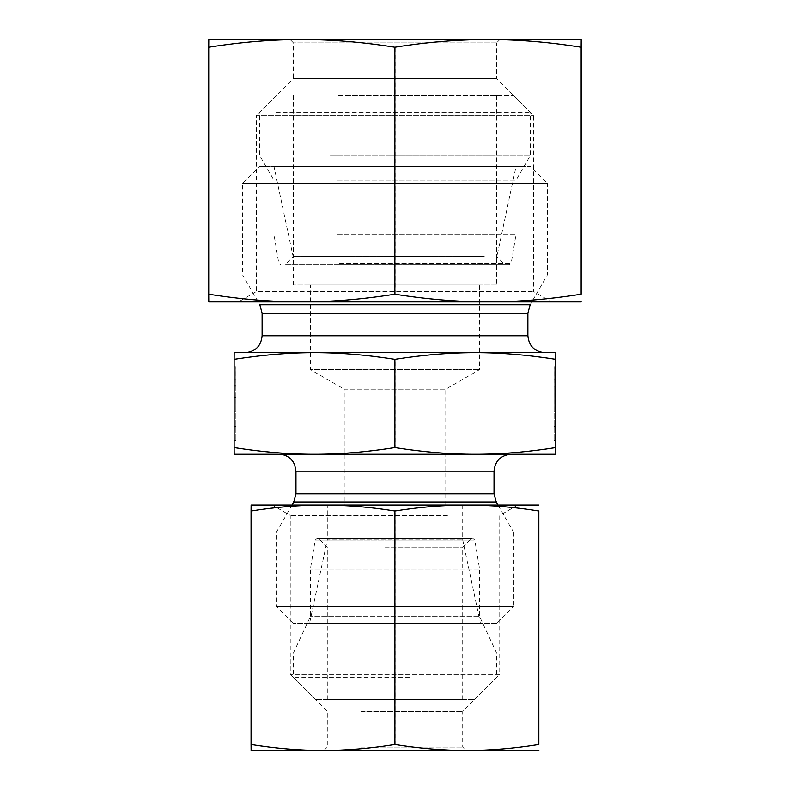 <?xml version="1.0" encoding="UTF-8"?>
<svg xmlns="http://www.w3.org/2000/svg" width="790" height="790" viewBox="0 0 790 790"><rect width="100%" height="100%" fill="white"/><g stroke="black" fill="none" stroke-linecap="round" stroke-linejoin="round"><path stroke-width="0.59" stroke-dasharray="3.95 2.96" d="M234.166 366.757L235.855 366.757L235.874 440.257L235.884 366.757L235.884 386.221L235.864 366.757L234.196 366.757L234.176 440.257L234.166 366.757L234.166 411.235L235.864 411.235L235.884 397.34L235.884 411.235L234.186 411.235L234.186 397.34L235.864 397.34L234.166 397.34L234.186 386.221L235.864 386.221L234.186 386.221L234.186 366.757L235.864 366.757L234.186 366.757L234.176 379.733L234.166 366.757M234.166 385.105L235.855 385.105L234.196 385.105L234.176 426.501L234.166 385.105M234.176 379.733L235.874 379.733M234.176 397.34L235.874 397.34L234.176 397.34M555.834 366.757L554.145 366.757L554.126 440.257L554.116 366.757L554.116 386.221L554.136 366.757L555.814 366.757M554.136 411.235L554.136 386.221L554.116 411.235L555.814 411.235L554.116 411.235M555.814 386.221L554.136 386.221L555.814 386.221M555.814 379.733L554.126 379.733M234.235 359.341C263.011 354.858 289.821 352.626 314.667 352.676L234.176 352.676L234.176 454.25L555.824 454.25M395.109 359.341C423.865 354.858 450.665 352.626 475.491 352.676L314.667 352.676C339.512 352.626 366.333 354.858 395.109 359.341L395.109 447.584C366.333 452.078 339.512 454.299 314.667 454.25C289.821 454.299 263.011 452.078 234.235 447.584M555.824 352.676L475.491 352.676C500.317 352.626 527.118 354.858 555.874 359.341M314.509 352.676L475.333 352.676M544.814 352.676L245.186 352.676M496.574 284.963L293.426 284.963L496.574 284.963L496.574 258.053L293.426 258.053L496.574 258.053L516.038 166.463L273.962 166.463L516.038 166.463M344.213 505.037L445.787 505.037L344.213 505.037L344.213 389.154L445.787 389.154L344.213 389.154L310.361 369.611L479.639 369.611L310.361 369.611L310.361 284.963L479.639 284.963L310.361 284.963M293.426 284.963L293.426 258.053L273.962 166.463M242.639 274.95L547.361 274.95L242.639 274.95L259.841 304.733L530.159 304.733L547.361 274.95L547.361 183.389L242.639 183.389L547.361 183.389L530.426 166.463L259.574 166.463L242.639 183.389L242.639 274.95M259.574 166.463L530.426 166.463M555.874 447.584C527.118 452.078 500.317 454.299 475.491 454.25C450.665 454.299 423.865 452.078 395.109 447.584M279.038 454.25L314.509 454.25M327.287 505.037L462.713 505.037L327.287 505.037L327.287 539.916L462.713 539.916L327.287 539.916L309.512 623.537L480.488 623.537L309.512 623.537M462.713 505.037L462.713 539.916L480.488 623.537M496.574 623.537L293.426 623.537L496.574 623.537L513.5 606.611L276.5 606.611L513.5 606.611L513.5 531.986L276.5 531.986L513.5 531.986L497.937 505.037M361.178 747.113L462.713 747.113L361.178 747.113M359.49 750.5L466.1 750.5L359.49 750.5M361.178 711.365L462.713 711.365L361.178 711.365M538.938 744.536C514.438 748.456 490.462 750.441 467.018 750.5C443.575 750.441 419.599 748.456 395.099 744.536C370.579 748.456 346.583 750.441 323.13 750.5C299.667 750.441 275.68 748.456 251.151 744.536L251.111 750.5L538.889 750.5M447.426 515.416L290.246 515.416L447.426 515.416M323.9 750.5L327.287 747.113L327.287 711.365L290.246 674.324L290.246 515.416L272.264 505.037L517.736 505.037L499.754 515.416L499.754 674.324L290.246 674.324L499.754 674.324L462.713 711.365L462.713 747.113L466.1 750.5M466.87 505.037L322.982 505.037M395.099 511.002C419.599 507.081 443.575 505.096 467.018 505.037L323.13 505.037C346.583 505.096 370.579 507.081 395.099 511.002L395.099 744.536M538.889 505.037L467.018 505.037C490.462 505.096 514.438 507.081 538.938 511.002M251.111 505.037L251.151 511.002C275.68 507.081 299.667 505.096 323.13 505.037L251.111 505.037M251.151 511.002L251.151 744.536M385.322 547.154L462.713 547.154L385.322 547.154M384.118 538.691L471.176 538.691L384.118 538.691M472.311 538.691L316.889 538.691L472.311 538.691M462.022 699.515L327.287 699.515L462.022 699.515M478.779 569.165L310.361 569.165L478.779 569.165M409.506 677.504L293.426 677.504L409.506 677.504M473.743 699.515L315.437 699.515L473.743 699.515M495.528 652.866L293.426 652.866L495.528 652.866M478.779 616.565L310.361 616.565L478.779 616.565M496.574 42.887L293.426 42.887L496.574 42.887L499.961 39.5L290.039 39.5L293.426 42.887L293.426 78.635L496.574 78.635L293.426 78.635L256.385 115.676L533.615 115.676L256.385 115.676L256.385 291.51L533.615 291.51L256.385 291.51L238.412 301.889L551.588 301.889L533.615 291.51L533.615 115.676L496.574 78.635L496.574 42.887M301.8 39.5L488.013 39.5M581.213 39.5L208.787 39.5L208.846 47.222C240.585 42.147 271.622 39.579 301.987 39.5C332.343 39.579 363.39 42.147 395.128 47.222C426.837 42.147 457.864 39.579 488.2 39.5C518.536 39.579 549.563 42.147 581.272 47.222M301.8 301.889L488.013 301.889M581.272 294.176C549.563 299.242 518.536 301.82 488.2 301.889L581.213 301.889M395.128 294.176C363.39 299.242 332.343 301.82 301.987 301.889L488.2 301.889C457.864 301.82 426.837 299.242 395.128 294.176L395.128 47.222M208.846 294.176L208.787 301.889L301.987 301.889C271.622 301.82 240.585 299.242 208.846 294.176L208.846 47.222M484.27 256.385L293.426 256.385L484.27 256.385M491.706 264.857L284.963 264.857L491.706 264.857M340.372 264.857L509.511 264.857L340.372 264.857M346.543 95.57L496.574 95.57L346.543 95.57M337.251 234.383L516.038 234.383L337.251 234.383M275.977 112.496L530.426 112.496L275.977 112.496M338.466 95.57L513.5 95.57L338.466 95.57M330.388 155.284L530.426 155.284L330.388 155.284M337.251 180.209L516.038 180.209L337.251 180.209M555.765 359.341L555.765 447.584M234.126 359.341L234.126 447.584M262.112 335.75L527.888 335.75M527.888 313.196L262.112 313.196M496.298 502.193L293.702 502.193M295.964 493.73L494.036 493.73M494.036 471.176L295.964 471.176M473.961 540.103L315.22 540.103L473.961 540.103M339.572 263.435L511.179 263.435L339.572 263.435M234.176 440.257L235.874 440.257M234.176 426.501L235.874 426.501M555.824 440.257L554.126 440.257M555.805 426.501L554.126 426.501M445.787 505.037L445.787 389.154L479.639 369.611L479.639 284.963M292.063 505.037L276.5 531.986L276.5 606.611L293.426 623.537M462.713 699.515L462.713 547.154L471.176 538.691M327.287 699.515L327.287 547.154L318.824 538.691M315.437 699.515L293.426 677.504L293.426 652.866L310.361 616.565L310.361 569.165L315.22 540.103L316.889 538.691M474.563 699.515L496.574 677.504L496.574 652.866L479.639 616.565L479.639 569.165L474.78 540.103L473.111 538.691M293.426 95.57L293.426 256.385L284.963 264.857M496.574 95.57L496.574 256.385L505.037 264.857M513.5 95.57L530.426 112.496L530.426 155.284L516.038 180.209L516.038 234.383L511.179 263.435L509.511 264.857M276.5 95.57L259.574 112.496L259.574 155.284L273.962 180.209L273.962 234.383L278.821 263.435L280.49 264.857"/><path stroke-width="1.19" d="M555.834 366.757L555.824 440.257L555.834 366.757M555.805 385.105L555.824 426.501L555.805 385.105M314.509 352.676C289.683 352.626 262.882 354.858 234.126 359.341L234.176 352.676L475.333 352.676C450.488 352.626 423.667 354.858 394.891 359.341C366.135 354.858 339.335 352.626 314.509 352.676L245.186 352.676C255.466 351.678 261.105 346.03 262.112 335.75L262.112 313.196L259.841 304.733L530.159 304.733L527.888 313.196L262.112 313.196M555.824 352.676L555.765 359.341C526.989 354.858 500.179 352.626 475.333 352.676L555.824 352.676L555.874 359.341L555.824 454.25L475.333 454.25C500.179 454.299 526.989 452.078 555.765 447.584L555.824 454.25M555.765 359.341L555.765 447.584M394.891 359.341L394.891 447.584C423.667 452.078 450.488 454.299 475.333 454.25L314.509 454.25C339.335 454.299 366.135 452.078 394.891 447.584M234.126 359.341L234.126 447.584C262.882 452.078 289.683 454.299 314.509 454.25L234.176 454.25L234.126 447.584M475.333 352.676L544.814 352.676C534.534 351.678 528.895 346.03 527.888 335.75L262.112 335.75M314.509 454.25L279.038 454.25C284.874 454.408 289.515 456.837 292.962 461.558L294.631 464.579L295.964 471.176L494.036 471.176L494.036 493.73L496.298 502.193L497.937 505.037M494.036 471.176C495.034 460.896 500.682 455.257 510.962 454.25M322.982 750.5L251.111 750.5L251.062 744.536C275.562 748.456 299.538 750.441 322.982 750.5C346.425 750.441 370.401 748.456 394.901 744.536C419.421 748.456 443.417 750.441 466.87 750.5L322.982 750.5M538.889 750.5L466.87 750.5C490.333 750.441 514.32 748.456 538.849 744.536L538.849 511.002C514.32 507.081 490.333 505.096 466.87 505.037L538.889 505.037M517.736 505.037L466.87 505.037C443.417 505.096 419.421 507.081 394.901 511.002C370.401 507.081 346.425 505.096 322.982 505.037L272.264 505.037M322.982 505.037C299.538 505.096 275.562 507.081 251.062 511.002L251.111 505.037L466.87 505.037M251.062 511.002L251.062 744.536M394.901 511.002L394.901 744.536M538.849 511.002L538.849 744.536M290.039 39.5L499.961 39.5M488.013 39.5L581.213 39.5L581.154 47.222C549.415 42.147 518.378 39.579 488.013 39.5C457.657 39.579 426.61 42.147 394.872 47.222C363.163 42.147 332.136 39.579 301.8 39.5C271.464 39.579 240.436 42.147 208.728 47.222L208.787 39.5L301.8 39.5M238.412 301.889L301.8 301.889L208.787 301.889L208.728 294.176C240.436 299.242 271.464 301.82 301.8 301.889C332.136 301.82 363.163 299.242 394.872 294.176C426.61 299.242 457.657 301.82 488.013 301.889L551.588 301.889M581.213 301.889L488.013 301.889C518.378 301.82 549.415 299.242 581.154 294.176L581.213 39.5M488.013 301.889L301.8 301.889M394.872 294.176L394.872 47.222M581.154 294.176L581.154 47.222M208.728 294.176L208.728 47.222M494.036 493.73L295.964 493.73L293.702 502.193L496.298 502.193M527.888 335.75L527.888 313.196M295.964 471.176L295.964 493.73M293.702 502.193L292.063 505.037"/></g></svg>
